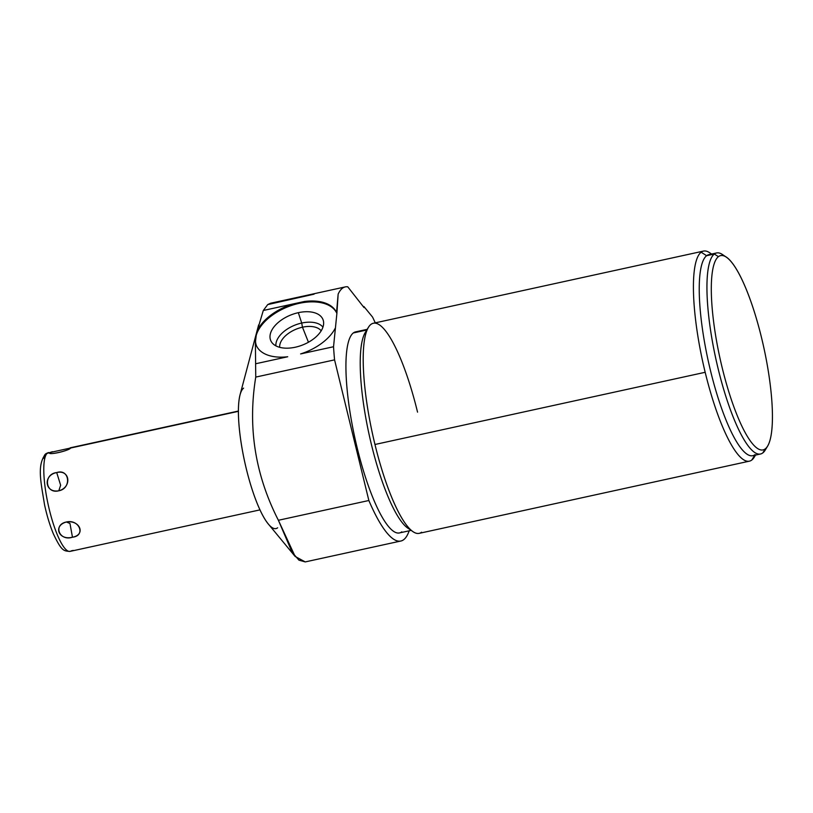<?xml version="1.0" encoding="UTF-8"?>
<svg xmlns="http://www.w3.org/2000/svg" width="813" height="813" viewBox="0 0 813 813"><rect width="100%" height="100%" fill="white"/><g stroke="black" fill="none" stroke-linecap="round" stroke-linejoin="round"><path stroke-width="1.22" d="M277.65 527.8A72.255 16.392 -102.3 0 1 246.319 468.827A72.255 16.392 -102.3 0 1 243.605 388.126M256.227 335.403L255.384 342.283L255.749 377.09C247.609 427.079 255.15 474.802 278.392 520.279L295.129 556.448L305.251 561.915L400.839 541.021A130.06 29.502 77.7 0 0 409.163 530.808A130.06 29.502 -102.3 0 1 368.858 500.503L334.57 359.864A130.06 29.502 -102.3 0 1 333.543 346.734L336.887 313.422L333.543 346.734L300.617 353.929A43.353 24.827 -21.7 0 0 335.149 328.381A43.353 24.827 -21.7 0 1 300.617 353.929L333.543 346.734A130.06 29.502 77.7 0 0 334.57 359.864L255.749 377.09L255.384 342.283A43.353 24.827 -21.7 0 0 256.186 345.098A43.353 24.827 -21.7 0 0 287.721 356.755L255.617 363.767L287.721 356.755A43.353 24.827 -21.7 0 1 255.384 342.283L256.227 335.403A43.353 24.827 158.3 0 1 295.617 304.214A43.353 24.827 158.3 0 1 336.887 313.422L336.541 312.538A43.353 24.827 -21.7 0 0 304.489 301.481L293.056 303.971A43.353 24.827 -21.7 0 0 257.172 331.013L256.227 335.403A43.353 24.827 158.3 0 1 295.617 304.214A43.353 24.827 158.3 0 1 336.887 313.422L338.147 294.113A130.06 29.502 -102.3 0 1 347.761 286.816L364.031 307.578L363.919 306.531L372.567 317.09A130.06 29.502 -102.3 0 1 375.26 322.842A130.06 29.502 77.7 0 0 372.567 317.09L363.919 306.531A43.353 17.164 -6.6 0 1 363.848 307.355A43.353 17.164 -6.6 0 0 363.919 306.531L364.031 307.578L347.761 286.816A130.06 29.502 77.7 0 0 345.281 286.908A130.06 29.502 77.7 0 0 338.147 294.113L336.541 312.538A43.353 24.827 -21.7 0 0 304.489 301.481L293.056 303.971A43.353 24.827 -21.7 0 0 257.172 331.013L256.227 335.403M295.099 556.417L268.29 523.958A72.255 16.392 -102.3 0 1 244.611 461.459A72.255 16.392 -102.3 0 1 240.048 394.783L258.636 324.895M314.092 294.174L267.721 304.59L263.3 310.485L257.172 331.013L263.3 310.485L293.056 303.971L263.3 310.485L267.721 304.59L270.536 303.249L345.281 286.908M256.369 345.535A43.353 24.827 158.3 0 1 255.516 339.895A43.353 24.827 158.3 0 0 256.369 345.535M295.302 347.222A28.15 16.118 -21.7 0 0 323.604 324.092A28.15 16.118 -21.7 0 0 298.33 312.68A28.15 16.118 -21.7 0 0 270.028 335.81A28.15 16.118 -21.7 0 0 295.302 347.222A28.15 16.118 -21.7 0 0 323.564 321.877A28.15 16.118 -21.7 0 0 298.33 312.68L301.714 323.046A25.681 14.705 158.3 0 1 322.944 327.141A25.681 14.705 -21.7 0 0 301.714 323.046L298.33 312.68A28.15 16.118 -21.7 0 0 271.837 342.466A28.15 16.118 -21.7 0 0 295.302 347.222M358.086 331.907A102.895 23.343 77.7 0 0 353.309 332.954A102.895 23.343 77.7 0 0 357.181 447.882A102.895 23.343 77.7 0 0 401.795 531.844M411.134 530.381L399.529 532.911A102.895 23.343 -102.3 0 1 355.931 442.648A102.895 23.343 -102.3 0 1 353.309 332.954L366.785 330.007L353.309 332.954A102.895 23.343 -102.3 0 1 355.576 331.877L367.181 329.346M366.866 330.474A102.895 23.343 77.7 0 0 369.051 434.254A102.895 23.343 77.7 0 0 410.382 529.487M417.547 412.14A107.519 24.39 77.7 0 0 370.921 324.397A107.519 24.39 -102.3 0 1 373.289 323.279L703.499 251.085A107.519 24.39 77.7 0 0 701.131 252.203A107.519 24.39 77.7 0 0 705.176 372.293A107.519 24.39 77.7 0 0 749.423 461.154A107.519 24.39 77.7 0 0 751.791 460.026A107.519 24.39 77.7 0 0 755.348 455.128M749.423 461.154L419.213 533.348A107.519 24.39 -102.3 0 1 374.966 444.487L705.176 372.293L374.966 444.487A107.519 24.39 -102.3 0 1 370.921 324.397A107.519 24.39 77.7 0 0 368.37 327.375A107.519 24.39 77.7 0 0 374.966 444.487A107.519 24.39 77.7 0 0 413.034 531.672A107.519 24.39 77.7 0 0 421.581 532.22M711.405 254.093A107.519 24.39 77.7 0 0 703.499 251.085M413.034 531.672L407.913 528.186A102.895 23.343 -102.3 0 1 369.051 434.254A102.895 23.343 -102.3 0 1 365.169 332.68L368.37 327.375M755.531 455.087L754.342 457.048A107.519 24.39 -102.3 0 1 751.791 460.026L754.698 455.27L751.791 460.026A107.519 24.39 -102.3 0 1 705.176 372.293A107.519 24.39 -102.3 0 1 701.131 252.203A107.519 24.39 -102.3 0 1 709.678 252.762L711.578 254.052M711.395 254.672A102.895 23.343 77.7 0 0 706.619 255.709L701.131 252.203L706.619 255.709A102.895 23.343 77.7 0 0 710.491 370.637A102.895 23.343 77.7 0 0 755.104 454.599M760.541 453.989L752.838 455.676A102.895 23.343 -102.3 0 1 709.251 365.403A102.895 23.343 -102.3 0 1 706.619 255.709L714.322 254.032A102.895 23.343 77.7 0 0 716.944 363.716A102.895 23.343 77.7 0 0 760.541 453.989A102.895 23.343 77.7 0 0 762.807 452.912A102.895 23.343 -102.3 0 1 718.194 368.95A102.895 23.343 -102.3 0 1 714.322 254.032L718.438 256.654A99.42 22.551 77.7 0 0 722.178 367.71A99.42 22.551 77.7 0 0 765.287 448.837L762.807 452.912L765.287 448.837A99.42 22.551 -102.3 0 1 722.178 367.71A99.42 22.551 -102.3 0 1 718.438 256.654A99.42 22.551 -102.3 0 1 761.557 337.791A99.42 22.551 -102.3 0 1 765.287 448.837A99.42 22.551 77.7 0 0 767.645 446.083A99.42 22.551 77.7 0 0 763.895 347.934A99.42 22.551 77.7 0 0 726.344 257.172A99.42 22.551 77.7 0 0 718.438 256.654L714.322 254.032A102.895 23.343 -102.3 0 1 722.503 254.56L726.344 257.172M767.645 446.083L765.246 450.067A102.895 23.343 -102.3 0 1 762.807 452.912A102.895 23.343 77.7 0 0 766.385 447.811M724.485 256.125A102.895 23.343 77.7 0 0 716.588 252.955A102.895 23.343 77.7 0 0 714.322 254.032L706.619 255.709A102.895 23.343 -102.3 0 1 708.885 254.642L716.588 252.955M305.261 561.915L298.94 560.157L292.162 552.352L278.392 520.279L368.858 500.503A130.06 29.502 77.7 0 0 400.839 541.021M278.392 520.279C255.15 474.802 247.609 427.079 255.749 377.09L334.57 359.864L368.858 500.503L278.392 520.279M275.902 345.86A25.681 14.705 158.3 0 1 301.714 323.046A25.681 14.705 -21.7 0 0 275.902 345.86M279.692 347.324A22.662 12.978 158.3 0 1 302.466 327.202L301.714 323.046L302.466 327.202A22.662 12.978 158.3 0 1 321.196 330.81A22.662 12.978 -21.7 0 0 302.466 327.202L308.452 342.232L302.466 327.202A22.662 12.978 -21.7 0 0 279.692 347.324M238.392 411.337L47.418 453.085A50.579 11.473 -102.3 0 1 48.526 452.556A50.579 11.473 77.7 0 0 47.418 453.085L49.725 452.577C46.788 455.758 69.41 450.666 70.629 448.014L238.392 411.337M74.044 550.523L70.131 551.377A50.579 11.473 -102.3 0 1 48.709 507.007A50.579 11.473 -102.3 0 1 47.418 453.085A50.579 11.473 77.7 0 0 48.709 507.007A50.579 11.473 77.7 0 0 70.131 551.377A50.579 11.473 77.7 0 0 71.249 550.858L73.282 550.411M89.826 547.047L74.196 550.492M91.879 546.631L73.912 550.553M72.459 537.21C86.056 534.873 80.03 519.72 66.402 521.997C52.682 525.696 58.719 540.848 72.459 537.21C86.046 535.808 79.318 518.877 66.402 521.997L69.969 523.47L72.459 537.21L69.969 523.47L66.402 521.997C52.693 524.7 59.43 541.631 72.459 537.21M58.8 490.788C72.144 487.373 70.05 469.223 56.697 472.566C42.713 475.209 44.806 493.349 58.8 490.788C71.92 488.532 69.583 468.258 56.697 472.566L60.64 485.209L58.8 490.788L60.64 485.209L56.697 472.566C42.967 474.081 45.294 494.345 58.8 490.788M52.439 451.703L45.711 453.878A4.624 4.482 52.8 0 1 47.418 453.085A4.624 4.482 -127.2 0 0 44.105 458.522M49.725 452.577C47.327 455.626 68.383 451.022 70.629 448.014L49.725 452.577L51.016 453.41L49.735 453.085M238.392 411.053L70.152 447.831M91.747 546.661L259.997 509.873M45.711 453.878C36.656 464.995 40.965 482.282 44.542 504.782C46.961 515.828 49.918 525.544 53.414 533.938C61.483 550.879 63.536 551.112 70.131 551.377"/></g></svg>
